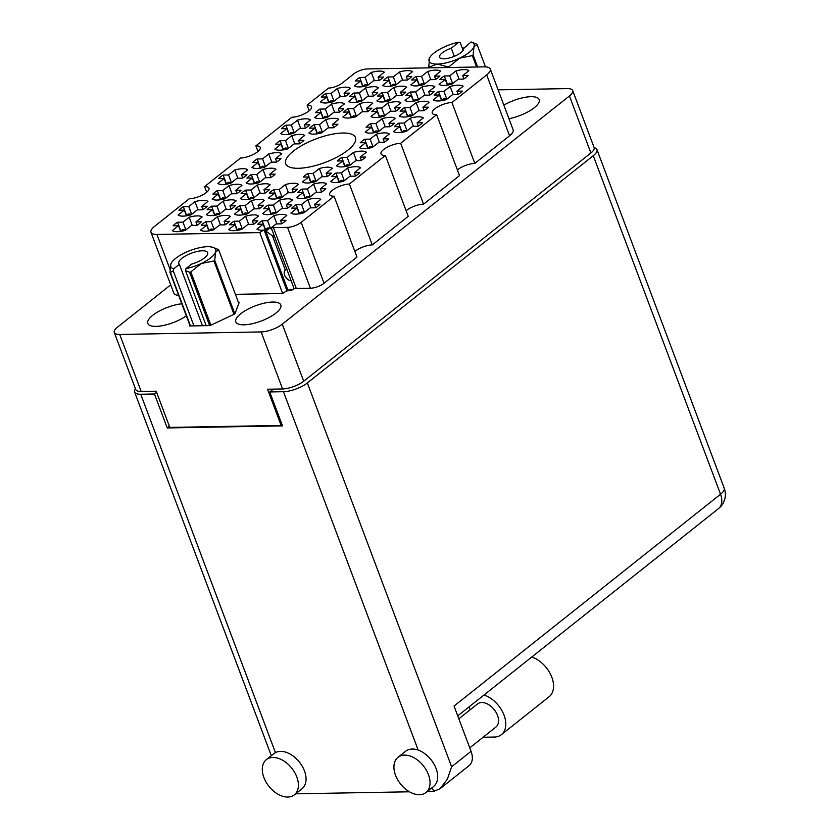 <?xml version="1.0" encoding="UTF-8"?>
<svg xmlns="http://www.w3.org/2000/svg" width="839" height="839" viewBox="0 0 839 839"><rect width="100%" height="100%" fill="white"/><g stroke="black" fill="none" stroke-linecap="round" stroke-linejoin="round"><path stroke-width="1.26" d="M276.88 223.919L273.797 215.696L267.578 220.636L262.156 220.73A16.707 5.653 -20.6 0 0 257.709 224.265L263.142 224.17L256.933 229.11A16.707 5.653 -20.6 0 0 264.096 230.043A10.278 3.482 159.4 0 0 259.775 232.613L156.914 234.438L170.013 269.277M287.525 227.359A10.278 3.482 -20.6 0 0 301.17 222.356L324.053 283.236A10.278 3.482 159.4 0 1 310.409 288.238L287.525 227.359L273.42 227.61A10.278 3.482 159.4 0 0 271.238 227.82L276.115 223.94L281.547 223.835A16.707 5.653 -20.6 0 0 285.984 220.311L280.562 220.405L286.77 215.466A16.707 5.653 -20.6 0 0 281.799 214.375A16.707 5.653 -20.6 0 0 273.797 215.696M310.891 207.852L307.798 199.63L301.579 204.569L296.157 204.674A16.707 5.653 -20.6 0 0 291.72 208.198L297.142 208.103L290.934 213.043A16.707 5.653 -20.6 0 0 303.907 212.812L310.115 207.873L315.548 207.778A16.707 5.653 -20.6 0 0 319.984 204.244L314.562 204.338L320.771 199.399A16.707 5.653 -20.6 0 0 315.8 198.308A16.707 5.653 -20.6 0 0 307.798 199.63M260.268 193.295L257.174 185.073L250.966 190.013L245.533 190.107A16.707 5.653 -20.6 0 0 241.097 193.631L246.519 193.536L240.311 198.476A16.707 5.653 -20.6 0 0 253.284 198.245L259.503 193.306L264.925 193.211A16.707 5.653 -20.6 0 0 269.361 189.687L263.939 189.782L270.148 184.842A16.707 5.653 -20.6 0 0 265.176 183.751A16.707 5.653 -20.6 0 0 257.174 185.073M220.468 224.925L217.374 216.703L211.166 221.643L205.733 221.737A16.707 5.653 -20.6 0 0 201.297 225.272L206.73 225.167L200.511 230.106A16.707 5.653 -20.6 0 0 213.494 229.876L219.703 224.936L225.125 224.842A16.707 5.653 -20.6 0 0 229.571 221.318L224.139 221.412L230.358 216.472A16.707 5.653 -20.6 0 0 225.387 215.382A16.707 5.653 -20.6 0 0 217.374 216.703M350.681 176.221L347.598 167.999L341.379 172.939L335.957 173.033A16.707 5.653 -20.6 0 0 331.51 176.568L336.942 176.473L330.734 181.402A16.707 5.653 -20.6 0 0 343.707 181.172L349.915 176.242L355.348 176.138A16.707 5.653 -20.6 0 0 359.784 172.614L354.352 172.708L360.571 167.769A16.707 5.653 -20.6 0 0 355.6 166.678A16.707 5.653 -20.6 0 0 347.598 167.999M282.68 208.355L279.586 200.133L273.378 205.073L267.945 205.167A16.707 5.653 -20.6 0 0 263.509 208.701L268.941 208.607L262.722 213.536A16.707 5.653 -20.6 0 0 275.695 213.305L281.914 208.376L287.337 208.271A16.707 5.653 -20.6 0 0 291.783 204.747L286.351 204.842L292.559 199.902A16.707 5.653 -20.6 0 0 287.588 198.812A16.707 5.653 -20.6 0 0 279.586 200.133M322.48 176.725L319.386 168.503L313.178 173.442L307.745 173.537A16.707 5.653 -20.6 0 0 303.309 177.071L308.731 176.966L302.522 181.906A16.707 5.653 -20.6 0 0 315.495 181.675L321.704 176.735L327.137 176.641A16.707 5.653 -20.6 0 0 331.573 173.117L326.151 173.212L332.359 168.272A16.707 5.653 -20.6 0 0 327.388 167.181A16.707 5.653 -20.6 0 0 319.386 168.503M254.469 208.859L251.385 200.636L245.166 205.576L239.744 205.67A16.707 5.653 -20.6 0 0 235.298 209.205L240.73 209.1L234.511 214.039A16.707 5.653 -20.6 0 0 247.495 213.809L253.703 208.869L259.136 208.775A16.707 5.653 -20.6 0 0 263.572 205.251L258.139 205.345L264.358 200.406A16.707 5.653 -20.6 0 0 259.387 199.315A16.707 5.653 -20.6 0 0 251.385 200.636M271.857 162.168L268.763 153.946L262.555 158.886L257.122 158.98A16.707 5.653 -20.6 0 0 252.686 162.504L258.108 162.409L251.899 167.349A16.707 5.653 -20.6 0 0 264.872 167.118L271.091 162.179L276.513 162.084A16.707 5.653 -20.6 0 0 280.95 158.55L275.528 158.655L281.736 153.715A16.707 5.653 -20.6 0 0 276.765 152.625A16.707 5.653 -20.6 0 0 268.763 153.946M316.681 192.288L313.587 184.066L307.378 189.006L301.946 189.1A16.707 5.653 -20.6 0 0 297.509 192.634L302.942 192.54L296.723 197.469A16.707 5.653 -20.6 0 0 309.706 197.238L315.915 192.309L321.337 192.204A16.707 5.653 -20.6 0 0 325.784 188.681L320.351 188.775L326.57 183.835A16.707 5.653 -20.6 0 0 321.599 182.745A16.707 5.653 -20.6 0 0 313.587 184.066M356.481 160.658L353.387 152.436L347.178 157.375L341.746 157.47A16.707 5.653 -20.6 0 0 337.309 161.004L342.732 160.899L336.523 165.839A16.707 5.653 -20.6 0 0 349.496 165.608L355.715 160.668L361.137 160.574A16.707 5.653 -20.6 0 0 365.573 157.05L360.151 157.145L366.36 152.205A16.707 5.653 -20.6 0 0 361.389 151.114A16.707 5.653 -20.6 0 0 353.387 152.436M248.68 224.422L245.586 216.2L239.377 221.139L233.945 221.234A16.707 5.653 -20.6 0 0 229.508 224.768L234.93 224.674L228.722 229.603A16.707 5.653 -20.6 0 0 241.695 229.372L247.914 224.443L253.336 224.338A16.707 5.653 -20.6 0 0 257.772 220.814L252.35 220.909L258.559 215.969A16.707 5.653 -20.6 0 0 253.588 214.878A16.707 5.653 -20.6 0 0 245.586 216.2M288.469 192.792L285.386 184.57L279.167 189.509L273.745 189.604A16.707 5.653 -20.6 0 0 269.309 193.138L274.731 193.033L268.522 197.973A16.707 5.653 -20.6 0 0 281.495 197.742L287.704 192.802L293.136 192.708A16.707 5.653 -20.6 0 0 297.572 189.184L292.15 189.278L298.359 184.339A16.707 5.653 -20.6 0 0 293.388 183.248A16.707 5.653 -20.6 0 0 285.386 184.57M232.057 193.799L228.963 185.576L222.755 190.516L217.322 190.61A16.707 5.653 -20.6 0 0 212.886 194.134L218.318 194.04L212.099 198.979A16.707 5.653 -20.6 0 0 225.083 198.749L231.291 193.809L236.724 193.715A16.707 5.653 -20.6 0 0 241.16 190.18L235.728 190.285L241.947 185.346A16.707 5.653 -20.6 0 0 236.976 184.255A16.707 5.653 -20.6 0 0 228.963 185.576M266.057 177.732L262.974 169.509L256.755 174.449L251.333 174.543A16.707 5.653 -20.6 0 0 246.886 178.067L252.319 177.973L246.11 182.912A16.707 5.653 -20.6 0 0 259.083 182.682L265.292 177.742L270.724 177.648A16.707 5.653 -20.6 0 0 275.161 174.124L269.728 174.218L275.947 169.279A16.707 5.653 -20.6 0 0 270.976 168.188A16.707 5.653 -20.6 0 0 262.974 169.509M226.268 209.362L223.174 201.14L216.955 206.079L211.533 206.174A16.707 5.653 -20.6 0 0 207.097 209.698L212.519 209.603L206.31 214.543A16.707 5.653 -20.6 0 0 219.283 214.312L225.492 209.372L230.924 209.278A16.707 5.653 -20.6 0 0 235.36 205.754L229.938 205.849L236.147 200.909A16.707 5.653 -20.6 0 0 231.176 199.818A16.707 5.653 -20.6 0 0 223.174 201.14M237.857 178.235L234.763 170.013L228.554 174.952L223.122 175.047A16.707 5.653 -20.6 0 0 218.685 178.571L224.107 178.476L217.899 183.416A16.707 5.653 -20.6 0 0 230.872 183.185L237.091 178.246L242.513 178.151A16.707 5.653 -20.6 0 0 246.949 174.617L241.527 174.722L247.736 169.782A16.707 5.653 -20.6 0 0 242.765 168.691A16.707 5.653 -20.6 0 0 234.763 170.013M198.056 209.865L194.963 201.643L188.754 206.583L183.322 206.677A16.707 5.653 -20.6 0 0 178.885 210.201L184.318 210.107L178.099 215.046A16.707 5.653 -20.6 0 0 191.072 214.815L197.291 209.876L202.713 209.781A16.707 5.653 -20.6 0 0 207.16 206.247L201.727 206.352L207.936 201.412A16.707 5.653 -20.6 0 0 202.965 200.322A16.707 5.653 -20.6 0 0 194.963 201.643M192.257 225.429L189.174 217.207L182.954 222.146L177.532 222.241A16.707 5.653 -20.6 0 0 173.096 225.764L178.518 225.67L172.31 230.61A16.707 5.653 -20.6 0 0 185.283 230.379L191.491 225.439L196.924 225.345A16.707 5.653 -20.6 0 0 201.36 221.821L195.938 221.916L202.147 216.976A16.707 5.653 -20.6 0 0 197.175 215.885A16.707 5.653 -20.6 0 0 189.174 217.207M374.404 80.649L371.32 72.427L365.101 77.366L359.679 77.461A16.707 5.653 -20.6 0 0 355.243 80.995L360.665 80.901L354.457 85.84A16.707 5.653 -20.6 0 0 367.43 85.609L373.638 80.67L379.071 80.565A16.707 5.653 -20.6 0 0 383.507 77.041L378.085 77.136L384.293 72.196A16.707 5.653 -20.6 0 0 379.322 71.105A16.707 5.653 -20.6 0 0 371.32 72.427M340.403 96.716L337.32 88.494L331.101 93.433L325.679 93.528A16.707 5.653 -20.6 0 0 321.232 97.062L326.665 96.967L320.456 101.907A16.707 5.653 -20.6 0 0 333.429 101.676L339.638 96.737L345.07 96.632A16.707 5.653 -20.6 0 0 349.506 93.108L344.074 93.202L350.293 88.263A16.707 5.653 -20.6 0 0 345.322 87.172A16.707 5.653 -20.6 0 0 337.32 88.494M300.614 128.346L297.52 120.134L291.301 125.063L285.879 125.168A16.707 5.653 -20.6 0 0 281.443 128.692L286.865 128.598L280.656 133.537A16.707 5.653 -20.6 0 0 293.629 133.307L299.838 128.367L305.27 128.273A16.707 5.653 -20.6 0 0 309.706 124.738L304.284 124.833L310.493 119.904A16.707 5.653 -20.6 0 0 305.522 118.813A16.707 5.653 -20.6 0 0 297.52 120.134M368.615 96.223L365.521 88.001L359.312 92.93L353.88 93.035A16.707 5.653 -20.6 0 0 349.444 96.558L354.876 96.464L348.657 101.404A16.707 5.653 -20.6 0 0 361.63 101.173L367.849 96.233L373.271 96.139A16.707 5.653 -20.6 0 0 377.718 92.605L372.285 92.699L378.494 87.77A16.707 5.653 -20.6 0 0 373.533 86.679A16.707 5.653 -20.6 0 0 365.521 88.001M328.815 127.853L325.731 119.631L319.512 124.571L314.09 124.665A16.707 5.653 -20.6 0 0 309.643 128.189L315.076 128.094L308.867 133.034A16.707 5.653 -20.6 0 0 321.84 132.803L328.049 127.864L333.482 127.769A16.707 5.653 -20.6 0 0 337.918 124.235L332.485 124.34L338.704 119.4A16.707 5.653 -20.6 0 0 333.733 118.309A16.707 5.653 -20.6 0 0 325.731 119.631M334.614 112.29L331.52 104.067L325.312 108.997L319.879 109.101A16.707 5.653 -20.6 0 0 315.443 112.625L320.865 112.531L314.656 117.47A16.707 5.653 -20.6 0 0 327.63 117.24L333.849 112.3L339.271 112.206A16.707 5.653 -20.6 0 0 343.707 108.671L338.285 108.766L344.493 103.837A16.707 5.653 -20.6 0 0 339.522 102.746A16.707 5.653 -20.6 0 0 331.52 104.067M391.026 111.283L387.933 103.061L381.724 108L376.292 108.095A16.707 5.653 -20.6 0 0 371.855 111.618L377.288 111.524L371.069 116.464A16.707 5.653 -20.6 0 0 384.052 116.233L390.261 111.293L395.693 111.199A16.707 5.653 -20.6 0 0 400.13 107.675L394.697 107.77L400.916 102.83A16.707 5.653 -20.6 0 0 395.945 101.739A16.707 5.653 -20.6 0 0 387.933 103.061M430.827 79.653L427.733 71.43L421.524 76.37L416.092 76.464A16.707 5.653 -20.6 0 0 411.655 79.988L417.077 79.894L410.869 84.833A16.707 5.653 -20.6 0 0 423.842 84.603L430.061 79.663L435.483 79.569A16.707 5.653 -20.6 0 0 439.919 76.034L434.497 76.139L440.706 71.2A16.707 5.653 -20.6 0 0 435.735 70.109A16.707 5.653 -20.6 0 0 427.733 71.43M379.438 142.41L376.344 134.188L370.135 139.127L364.703 139.222A16.707 5.653 -20.6 0 0 360.267 142.756L365.699 142.651L359.48 147.591A16.707 5.653 -20.6 0 0 372.464 147.36L378.672 142.42L384.094 142.326A16.707 5.653 -20.6 0 0 388.541 138.802L383.108 138.896L389.327 133.957A16.707 5.653 -20.6 0 0 384.356 132.866A16.707 5.653 -20.6 0 0 376.344 134.188M419.238 110.779L416.144 102.557L409.935 107.497L404.503 107.591A16.707 5.653 -20.6 0 0 400.067 111.115L405.489 111.021L399.28 115.96A16.707 5.653 -20.6 0 0 412.253 115.73L418.472 110.79L423.894 110.696A16.707 5.653 -20.6 0 0 428.33 107.172L422.908 107.266L429.117 102.327A16.707 5.653 -20.6 0 0 424.146 101.236A16.707 5.653 -20.6 0 0 416.144 102.557M294.814 143.92L291.72 135.698L285.512 140.637L280.079 140.732A16.707 5.653 -20.6 0 0 275.643 144.256L281.075 144.161L274.856 149.101A16.707 5.653 -20.6 0 0 287.84 148.87L294.049 143.93L299.471 143.836A16.707 5.653 -20.6 0 0 303.917 140.302L298.485 140.407L304.704 135.467A16.707 5.653 -20.6 0 0 299.733 134.376A16.707 5.653 -20.6 0 0 291.72 135.698M396.826 95.719L393.732 87.497L387.524 92.437L382.091 92.531A16.707 5.653 -20.6 0 0 377.655 96.055L383.077 95.961L376.868 100.9A16.707 5.653 -20.6 0 0 389.841 100.67L396.06 95.73L401.482 95.636A16.707 5.653 -20.6 0 0 405.919 92.101L400.497 92.206L406.705 87.266A16.707 5.653 -20.6 0 0 401.734 86.176A16.707 5.653 -20.6 0 0 393.732 87.497M385.237 126.846L382.144 118.624L375.924 123.564L370.502 123.658A16.707 5.653 -20.6 0 0 366.066 127.182L371.488 127.088L365.28 132.027A16.707 5.653 -20.6 0 0 378.253 131.796L384.461 126.857L389.894 126.762A16.707 5.653 -20.6 0 0 394.33 123.239L388.908 123.333L395.117 118.393A16.707 5.653 -20.6 0 0 390.145 117.303A16.707 5.653 -20.6 0 0 382.144 118.624M425.027 95.216L421.944 86.994L415.724 91.933L410.302 92.028A16.707 5.653 -20.6 0 0 405.856 95.552L411.288 95.457L405.08 100.397A16.707 5.653 -20.6 0 0 418.053 100.166L424.261 95.227L429.694 95.132A16.707 5.653 -20.6 0 0 434.13 91.608L428.698 91.703L434.917 86.763A16.707 5.653 -20.6 0 0 429.946 85.672A16.707 5.653 -20.6 0 0 421.944 86.994M413.438 126.343L410.355 118.121L404.136 123.06L398.714 123.155A16.707 5.653 -20.6 0 0 394.267 126.689L399.7 126.584L393.481 131.524A16.707 5.653 -20.6 0 0 406.464 131.293L412.673 126.353L418.105 126.259A16.707 5.653 -20.6 0 0 422.541 122.735L417.109 122.83L423.328 117.89A16.707 5.653 -20.6 0 0 418.357 116.799A16.707 5.653 -20.6 0 0 410.355 118.121M402.615 80.156L399.521 71.934L393.313 76.863L387.891 76.968A16.707 5.653 -20.6 0 0 383.444 80.492L388.877 80.397L382.657 85.337A16.707 5.653 -20.6 0 0 395.641 85.106L401.85 80.166L407.282 80.072A16.707 5.653 -20.6 0 0 411.718 76.538L406.286 76.632L412.505 71.703A16.707 5.653 -20.6 0 0 407.534 70.612A16.707 5.653 -20.6 0 0 399.521 71.934M362.815 111.786L359.732 103.564L353.513 108.504L348.091 108.598A16.707 5.653 -20.6 0 0 343.654 112.122L349.076 112.027L342.868 116.967A16.707 5.653 -20.6 0 0 355.841 116.736L362.049 111.797L367.482 111.702A16.707 5.653 -20.6 0 0 371.918 108.168L366.496 108.273L372.705 103.333A16.707 5.653 -20.6 0 0 367.734 102.243A16.707 5.653 -20.6 0 0 359.732 103.564M453.238 94.713L450.144 86.49L443.936 91.43L438.503 91.524A16.707 5.653 -20.6 0 0 434.067 95.059L439.5 94.954L433.281 99.893A16.707 5.653 -20.6 0 0 446.254 99.663L452.473 94.723L457.895 94.629A16.707 5.653 -20.6 0 0 462.341 91.105L456.909 91.199L463.118 86.26A16.707 5.653 -20.6 0 0 458.157 85.169A16.707 5.653 -20.6 0 0 450.144 86.49M459.027 79.149L455.944 70.927A16.707 5.653 -20.6 0 1 463.946 69.606A16.707 5.653 -20.6 0 1 468.917 70.696L462.709 75.636L468.131 75.541A16.707 5.653 159.4 0 1 463.694 79.065L458.262 79.16L452.053 84.099A16.707 5.653 -20.6 0 1 439.08 84.33L445.289 79.39L439.867 79.485A16.707 5.653 159.4 0 1 444.303 75.961L447.617 84.781M298.422 168.293A37.262 12.616 -20.6 0 0 337.687 156.757A37.262 12.616 -20.6 0 0 355.484 137.544A37.262 12.616 -20.6 0 0 342.805 133.013A37.262 12.616 -20.6 0 0 303.54 144.549A37.262 12.616 -20.6 0 0 285.732 163.762A37.262 12.616 -20.6 0 0 298.422 168.293M508.948 118.708A24.027 8.138 -20.6 0 0 539.173 99.61A24.027 8.138 -20.6 0 0 530.993 96.695A24.027 8.138 -20.6 0 0 503.851 105.158M244.002 324.808A24.027 8.138 -20.6 0 0 269.319 317.362A24.027 8.138 -20.6 0 0 280.803 304.977A24.027 8.138 -20.6 0 0 272.623 302.05A24.027 8.138 -20.6 0 0 247.295 309.497A24.027 8.138 -20.6 0 0 235.822 321.882A24.027 8.138 -20.6 0 0 244.002 324.808M181.811 303.791A24.027 8.138 -20.6 0 0 157.837 311.877A24.027 8.138 -20.6 0 0 147.811 323.445A24.027 8.138 -20.6 0 0 155.991 326.371A24.027 8.138 -20.6 0 0 186.342 315.842M264.096 230.043L286.969 290.923A10.278 3.482 -20.6 0 0 282.659 293.493L259.775 232.613M170.716 284.861L117.554 327.116A15.931 5.401 -20.6 0 0 114.303 332.506A15.931 5.401 -20.6 0 0 119.725 334.446L261.139 331.929A15.931 5.401 -20.6 0 0 282.282 324.179L569.44 95.95A15.931 5.401 -20.6 0 0 572.691 90.549A15.931 5.401 -20.6 0 0 567.269 88.609L498.093 89.846M372.275 244.915L349.391 184.035L385.363 155.446L408.236 216.326L372.275 244.915A12.847 4.352 159.4 0 0 354.855 251.459M206.698 192.236L204.59 186.615L240.562 158.026A12.847 4.352 -20.6 0 0 254.102 154.04A12.847 4.352 -20.6 0 0 260.237 147.423A12.847 4.352 -20.6 0 0 255.864 145.86L291.836 117.271A12.847 4.352 -20.6 0 0 305.375 113.286A12.847 4.352 -20.6 0 0 311.51 106.668A12.847 4.352 -20.6 0 0 307.137 105.106L328.573 88.074A10.278 3.482 159.4 0 0 342.218 83.071L353.691 73.947A10.278 3.482 -20.6 0 1 367.335 68.945L484.313 66.868A17.472 5.915 -20.6 0 1 490.259 68.987A17.472 5.915 -20.6 0 1 486.683 74.912L451.938 102.526A12.847 4.352 -20.6 0 0 438.398 106.501A12.847 4.352 -20.6 0 0 432.263 113.129A12.847 4.352 -20.6 0 0 436.637 114.691L459.52 175.571L423.548 204.16L400.664 143.28L436.637 114.691M457.402 169.95A12.847 4.352 159.4 0 1 474.822 163.406L451.938 102.526M474.822 163.406L509.567 135.782L486.683 74.912M309.255 110.717L307.137 105.106M257.972 151.481L255.864 145.86M572.691 90.549L594.127 147.58A15.931 5.401 159.4 0 1 590.876 152.981L303.718 381.21A15.931 5.401 159.4 0 1 282.575 388.96L267.526 389.233L281.138 425.436L169.814 427.418L156.201 391.215L141.162 391.477A15.931 5.401 159.4 0 1 135.729 389.537L114.303 332.506M282.061 424.712L281.138 425.436M438.503 91.524L441.817 100.344M348.091 108.598L351.405 117.418M387.891 76.968L391.205 85.788M398.714 123.155L402.028 131.975M410.302 92.028L413.617 100.848M370.502 123.658L373.816 132.478M382.091 92.531L385.405 101.351M280.079 140.732L283.404 149.552M404.503 107.591L407.817 116.411M364.703 139.222L368.027 148.042M416.092 76.464L419.406 85.284M376.292 108.095L379.616 116.915M319.879 109.101L323.193 117.921M314.09 124.665L317.404 133.485M353.88 93.035L357.204 101.855M285.879 125.168L289.193 133.988M325.679 93.528L328.993 102.358M359.679 77.461L362.993 86.291M177.532 222.241L180.846 231.061M183.322 206.677L186.636 215.497M223.122 175.047L226.436 183.867M211.533 206.174L214.847 214.994M251.333 174.543L254.647 183.363M217.322 190.61L220.647 199.43M273.745 189.604L277.059 198.423M233.945 221.234L237.259 230.064M341.746 157.47L345.06 166.29M301.946 189.1L305.27 197.931M257.122 158.98L260.436 167.8M239.744 205.67L243.058 214.49M307.745 173.537L311.059 182.357M267.945 205.167L271.259 213.997M335.957 173.033L339.271 181.864M205.733 221.737L209.058 230.557M245.533 190.107L248.847 198.927M296.157 204.674L299.471 213.494M262.156 220.73L265.47 229.561M301.17 222.356L334.079 196.2L356.963 257.08L324.053 283.236M178.623 295.307A17.472 5.915 159.4 0 1 173.851 293.199L150.968 232.319A17.472 5.915 -20.6 0 1 154.533 226.394L189.278 198.78A12.847 4.352 -20.6 0 0 202.818 194.805A12.847 4.352 -20.6 0 0 208.963 188.177A12.847 4.352 -20.6 0 0 204.59 186.615M282.659 293.493L235.413 294.332M310.409 288.238L296.303 288.49A10.278 3.482 -20.6 0 0 294.122 288.7L292.79 289.749A16.707 5.653 -20.6 0 1 286.969 290.923M490.259 68.987L513.143 129.867A17.472 5.915 159.4 0 1 509.567 135.782M406.128 210.704A12.847 4.352 159.4 0 1 423.548 204.16M189.792 325.029L189.446 325.952L210.075 325.584L234.93 313.849L239.157 302.47L238.475 302.48M349.391 184.035A12.847 4.352 -20.6 0 0 335.852 188.02A12.847 4.352 -20.6 0 0 329.706 194.638A12.847 4.352 -20.6 0 0 334.079 196.2M400.664 143.28A12.847 4.352 -20.6 0 0 387.125 147.265A12.847 4.352 -20.6 0 0 380.99 153.883A12.847 4.352 -20.6 0 0 385.363 155.446M150.968 232.319A17.472 5.915 -20.6 0 0 156.914 234.438M444.303 75.961L449.725 75.867L455.944 70.927M271.238 227.82L294.122 288.7M445.289 79.39L447.439 85.117M462.709 75.636L463.936 78.908M449.725 75.867L452.651 83.627L449.882 83.218A1.804 1.164 51.5 0 0 449.358 83.397L447.386 84.97M439.5 94.954L441.65 100.68M456.909 91.199L458.146 94.471M443.936 91.43L446.851 99.191L444.093 98.782A1.804 1.164 51.5 0 0 443.569 98.96L441.587 100.533M349.076 112.027L351.226 117.743M366.496 108.273L367.723 111.545M353.513 108.504L356.439 116.264L353.67 115.855A1.804 1.164 51.5 0 0 353.146 116.034L351.174 117.607M388.877 80.397L391.026 86.113M406.286 76.632L407.523 79.915M393.313 76.863L396.228 84.634L393.47 84.225A1.804 1.164 51.5 0 0 392.946 84.403L390.974 85.966M399.7 126.584L401.85 132.31M417.109 122.83L418.346 126.112M404.136 123.06L407.051 130.821L404.293 130.423A1.804 1.164 51.5 0 0 403.769 130.59L401.797 132.163M411.288 95.457L413.438 101.183M428.698 91.703L429.935 94.975M415.724 91.933L418.64 99.694L415.882 99.285A1.804 1.164 51.5 0 0 415.357 99.463L413.386 101.037M371.488 127.088L373.638 132.814M388.908 123.333L390.135 126.605M375.924 123.564L378.85 131.324L376.082 130.915A1.804 1.164 51.5 0 0 375.557 131.094L373.586 132.667M383.077 95.961L385.227 101.676M400.497 92.206L401.724 95.478M387.524 92.437L390.439 100.198L387.67 99.789A1.804 1.164 51.5 0 0 387.146 99.967L385.174 101.54M281.075 144.161L283.225 149.877M298.485 140.407L299.722 143.679M285.512 140.637L288.427 148.398L285.669 147.989A1.804 1.164 51.5 0 0 285.145 148.167L283.173 149.741M405.489 111.021L407.639 116.747M422.908 107.266L424.135 110.538M409.935 107.497L412.851 115.258L410.082 114.849A1.804 1.164 51.5 0 0 409.568 115.027L407.586 116.6M365.699 142.651L367.849 148.377M383.108 138.896L384.346 142.179M370.135 139.127L373.051 146.888L370.293 146.489A1.804 1.164 51.5 0 0 369.768 146.657L367.786 148.23M417.077 79.894L419.227 85.609M434.497 76.139L435.724 79.411M421.524 76.37L424.44 84.131L421.681 83.722A1.804 1.164 51.5 0 0 421.157 83.9L419.175 85.473M377.288 111.524L379.438 117.25M394.697 107.77L395.935 111.042M381.724 108L384.64 115.761L381.881 115.352A1.804 1.164 51.5 0 0 381.357 115.53L379.385 117.103M320.865 112.531L323.015 118.247M338.285 108.766L339.512 112.048M325.312 108.997L328.227 116.768L325.459 116.359A1.804 1.164 51.5 0 0 324.945 116.537L322.963 118.1M315.076 128.094L317.226 133.81M332.485 124.34L333.723 127.612M319.512 124.571L322.428 132.331L319.669 131.922A1.804 1.164 51.5 0 0 319.145 132.101L317.173 133.674M354.876 96.464L357.026 102.18M372.285 92.699L373.523 95.982M359.312 92.93L362.228 100.701L359.47 100.292A1.804 1.164 51.5 0 0 358.945 100.47L356.963 102.033M286.865 128.598L289.015 134.313M304.284 124.833L305.511 128.115M291.301 125.063L294.227 132.835L291.458 132.426A1.804 1.164 51.5 0 0 290.934 132.604L288.962 134.167M326.665 96.967L328.815 102.683M344.074 93.202L345.311 96.485M331.101 93.433L334.016 101.194L331.258 100.795A1.804 1.164 51.5 0 0 330.734 100.974L328.762 102.536M360.665 80.901L362.815 86.616M378.085 77.136L379.312 80.418M365.101 77.366L368.027 85.138L365.259 84.729A1.804 1.164 51.5 0 0 364.734 84.907L362.763 86.469M178.518 225.67L180.668 231.396M195.938 221.916L197.165 225.188M182.954 222.146L185.88 229.907L183.112 229.498A1.804 1.164 51.5 0 0 182.587 229.676L180.616 231.249M184.318 210.107L186.468 215.822M201.727 206.352L202.965 209.624M188.754 206.583L191.67 214.344L188.911 213.935A1.804 1.164 51.5 0 0 188.387 214.113L186.405 215.686M224.107 178.476L226.257 184.192M241.527 174.722L242.754 177.994M228.554 174.952L231.47 182.713L228.701 182.304A1.804 1.164 51.5 0 0 228.177 182.483L226.205 184.056M212.519 209.603L214.669 215.329M229.938 205.849L231.165 209.121M216.955 206.079L219.881 213.84L217.112 213.431A1.804 1.164 51.5 0 0 216.588 213.609L214.616 215.183M252.319 177.973L254.469 183.699M269.728 174.218L270.966 177.49M256.755 174.449L259.671 182.21L256.912 181.801A1.804 1.164 51.5 0 0 256.388 181.979L254.416 183.552M218.318 194.04L220.468 199.766M235.728 190.285L236.965 193.557M222.755 190.516L225.67 198.277L222.912 197.868A1.804 1.164 51.5 0 0 222.387 198.046L220.416 199.619M274.731 193.033L276.88 198.759M292.15 189.278L293.377 192.561M279.167 189.509L282.093 197.27M234.93 224.674L237.08 230.389M252.35 220.909L253.577 224.191M239.377 221.139L242.293 228.9L239.524 228.502A1.804 1.164 51.5 0 0 239 228.669L237.028 230.243M342.732 160.899L344.881 166.625M360.151 157.145L361.378 160.427M347.178 157.375L350.094 165.136L347.336 164.738A1.804 1.164 51.5 0 0 346.811 164.905L344.829 166.479M302.942 192.54L305.092 198.256M320.351 188.775L321.589 192.058M307.378 189.006L310.294 196.766M258.108 162.409L260.258 168.125M275.528 158.655L276.755 161.927M262.555 158.886L265.47 166.646L262.712 166.237A1.804 1.164 51.5 0 0 262.188 166.416L260.205 167.989M240.73 209.1L242.88 214.826M258.139 205.345L259.377 208.628M245.166 205.576L248.082 213.337L245.324 212.938A1.804 1.164 51.5 0 0 244.799 213.106L242.828 214.679M308.731 176.966L310.881 182.692M326.151 173.212L327.378 176.494M313.178 173.442L316.093 181.203L313.325 180.805A1.804 1.164 51.5 0 0 312.8 180.972L310.829 182.545M268.941 208.607L271.091 214.323M286.351 204.842L287.588 208.124M273.378 205.073L276.293 212.833L273.535 212.435A1.804 1.164 51.5 0 0 273.011 212.603L271.028 214.176M336.942 176.473L339.092 182.189M354.352 172.708L355.589 175.991M341.379 172.939L344.294 180.7L341.536 180.301A1.804 1.164 51.5 0 0 341.012 180.469L339.04 182.042M206.73 225.167L208.88 230.893M224.139 221.412L225.376 224.695M211.166 221.643L214.081 229.404L211.323 228.995A1.804 1.164 51.5 0 0 210.799 229.173L208.827 230.746M246.519 193.536L248.669 199.263M263.939 189.782L265.166 193.054M250.966 190.013L253.881 197.773L251.113 197.364A1.804 1.164 51.5 0 0 250.599 197.543L248.617 199.116M297.142 208.103L299.292 213.819M314.562 204.338L315.789 207.621M301.579 204.569L304.505 212.34L301.736 211.931A1.804 1.164 51.5 0 0 301.211 212.11L299.24 213.672M263.142 224.17L288.176 290.766M280.562 220.405L281.789 223.688M267.578 220.636L270.504 228.407M183.636 230.809L185.325 229.467M483.998 694.996A24.415 15.836 51.5 0 1 504.071 715.237A24.415 15.836 51.5 0 1 501.397 734.66A24.415 15.836 51.5 0 1 494.297 737.051L483.117 737.25M531.758 657.031A24.415 15.836 51.5 0 1 551.831 677.272A24.415 15.836 51.5 0 1 549.157 696.706L501.397 734.66M263.897 777.543A22.485 14.588 -128.5 0 0 294.342 794.858A22.485 14.588 -128.5 0 0 296.807 776.966A22.485 14.588 -128.5 0 0 266.362 759.652A22.485 14.588 -128.5 0 0 263.897 777.543M294.342 794.858L301.988 788.775A22.485 14.588 -128.5 0 0 304.452 770.884A22.485 14.588 -128.5 0 0 275.444 752.625A22.485 14.588 -128.5 0 0 274.007 753.569L266.362 759.652M395.526 775.205A22.485 14.588 -128.5 0 0 425.971 792.519A22.485 14.588 -128.5 0 0 428.435 774.617A22.485 14.588 -128.5 0 0 397.99 757.313A22.485 14.588 -128.5 0 0 395.526 775.205M425.971 792.519L433.627 786.437A22.485 14.588 -128.5 0 0 436.091 768.534A22.485 14.588 -128.5 0 0 418.179 750.087A22.485 14.588 -128.5 0 0 405.646 751.23L397.99 757.313M458.828 718.803L477.485 703.973A14.777 9.586 51.5 0 1 497.496 715.352A14.777 9.586 51.5 0 1 495.87 727.109L469.756 747.874M469.043 706.878L470.144 709.815M440.045 788.712L447.344 779.242L451.613 766.773L471.057 751.325A17.986 11.673 51.5 0 1 469.085 765.64L440.045 788.712L433.69 791.366L427.282 791.481M409.463 791.796L295.643 793.82M135.457 388.803A17.986 6.093 -20.6 0 0 134.618 392.054A17.986 6.093 -20.6 0 0 140.742 394.236L154.46 393.994L167.223 427.942L282.502 425.887L269.738 391.949L283.467 391.698A17.986 6.093 -20.6 0 0 307.347 382.951L451.613 766.773M471.057 751.325L454.046 706.06L720.533 494.244L593.278 155.687L307.347 382.951M593.278 155.687A17.986 6.093 -20.6 0 0 596.949 149.594A17.986 6.093 -20.6 0 0 594.169 147.706M269.738 391.949L273.283 389.128M154.46 393.994L156.61 392.295M167.223 427.942L169.363 426.243M468.214 707.55A70.665 23.932 159.4 0 1 469.295 707.55M444.607 100.093L446.306 98.75M354.194 117.166L355.883 115.813M393.994 85.526L395.683 84.183M404.818 131.723L406.506 130.381M416.406 100.596L418.095 99.243M376.606 132.226L378.295 130.884M388.195 101.1L389.883 99.747M286.193 149.3L287.882 147.947M410.607 116.16L412.306 114.817M370.817 147.79L372.506 146.447M422.195 85.033L423.894 83.68M382.406 116.663L384.094 115.31M325.983 117.659L327.682 116.317M320.194 133.233L321.882 131.88M359.983 101.592L361.682 100.25M291.982 133.726L293.671 132.384M331.783 102.096L333.471 100.753M365.783 86.029L367.472 84.687M450.407 84.529L452.095 83.187M189.425 215.245L191.124 213.893M229.225 183.615L230.914 182.262M217.637 214.742L219.325 213.4M257.437 183.112L259.125 181.759M223.436 199.179L225.125 197.826M276.828 198.612L278.8 197.039A1.804 1.164 51.5 0 1 279.324 196.871L282.082 197.27M279.848 198.172L281.537 196.829M240.048 229.802L241.747 228.46M347.849 166.038L349.548 164.696M305.039 198.109L307.011 196.536A1.804 1.164 51.5 0 1 307.535 196.368L310.294 196.777M308.06 197.668L309.748 196.326M263.226 167.548L264.925 166.195M245.848 214.239L247.536 212.896M313.849 182.105L315.537 180.763M274.049 213.735L275.748 212.393M342.06 181.602L343.749 180.259M211.848 230.306L213.536 228.963M251.637 198.675L253.336 197.333M302.26 213.232L303.949 211.889M285.344 270.074L285.312 270.106A6.429 4.164 -128.5 0 0 284.62 275.202A6.429 4.164 -128.5 0 0 291.143 280.771M265.669 230.882L272.402 235.885A5.653 3.671 51.5 0 1 272.465 235.927L285.312 270.106L286.928 269.015M289.319 290.609L289.13 289.476L293.231 289.403M265.239 229.739L267.211 228.177A1.804 1.164 51.5 0 1 267.735 227.998L269.948 227.956L271.878 229.529M274.993 237.259L272.465 235.927M266.278 230.872L269.948 227.956M471.539 42.097L476.594 44.121A27.362 9.271 -20.6 0 1 477.034 44.425L473.972 46.764A24.027 8.138 -20.6 0 0 471.539 42.097A24.027 8.138 -20.6 0 0 471.119 41.95L463.673 48.431M463.128 50.35L460.254 42.705L458.891 42.17A24.027 8.138 -20.6 0 0 443.516 47.309A24.027 8.138 -20.6 0 0 429.568 57.87A24.027 8.138 -20.6 0 0 429.201 58.688A24.027 8.138 -20.6 0 0 437.276 64.1A24.027 8.138 -20.6 0 0 459.657 58.143A24.027 8.138 -20.6 0 0 473.972 46.764L473.112 54.996L477.611 66.984M476.594 67.005L472.315 55.626L459.657 58.143L449.211 66.543L449.557 67.487M472.315 55.626A27.362 9.271 -20.6 0 0 473.112 54.996M448.204 67.508L447.963 66.868L437.276 64.1L428.792 67.214L429.033 67.844M447.963 66.868A27.362 9.271 -20.6 0 0 449.211 66.543M428.698 67.854L429.568 57.87M485.477 66.879L477.034 44.425M454.339 56.318L451.288 48.211A12.847 4.352 -20.6 0 0 439.563 57.241A12.847 4.352 -20.6 0 0 453.112 56.8A12.847 4.352 -20.6 0 0 463.61 48.201A12.847 4.352 -20.6 0 0 463.516 47.991M458.891 42.17L451.288 48.211M190.138 325.941L169.971 272.276A27.362 9.271 -20.6 0 0 170.411 272.57L173.254 270.808L193.945 325.868M170.411 272.57L190.474 325.931M209.656 325.595L189.593 272.235L185.482 270.598L185.901 268.648A24.027 8.138 -20.6 0 0 201.287 263.498L190.831 271.899L210.872 325.207M189.593 272.235A27.362 9.271 -20.6 0 0 190.831 271.899M173.254 270.808L173.683 268.858A24.027 8.138 -20.6 0 1 170.831 264.044L171.198 263.226A24.027 8.138 -20.6 0 0 170.831 264.044L169.971 272.276M238.821 303.403L218.664 249.781L215.592 252.13A24.027 8.138 -20.6 0 0 213.158 247.453A24.027 8.138 -20.6 0 0 207.527 246.708A24.027 8.138 -20.6 0 0 185.136 252.665A24.027 8.138 -20.6 0 0 171.198 263.226M213.158 247.453L218.213 249.487A27.362 9.271 -20.6 0 1 218.664 249.781M233.976 314.3L213.945 260.992L201.287 263.498A24.027 8.138 -20.6 0 0 215.592 252.13L214.732 260.352L234.857 313.88M213.945 260.992A27.362 9.271 -20.6 0 0 214.732 260.352M202.451 325.721L179.378 264.327L173.683 268.858M185.901 268.648L191.607 264.117A15.417 5.223 -20.6 0 0 207.642 252.665A15.417 5.223 -20.6 0 0 191.376 253.2A15.417 5.223 -20.6 0 0 178.78 263.509A15.417 5.223 -20.6 0 0 179.378 264.327M206.174 325.658L185.482 270.598M119.725 334.446L141.162 391.477M282.575 388.96L261.139 331.929M590.876 152.981L569.44 95.95M282.282 324.179L303.718 381.21M273.42 227.61L296.303 288.49M180.752 231.375L183.112 229.498M140.742 394.236L275.444 752.625M433.69 791.366L432.253 787.527M418.179 750.087L283.467 391.698M596.949 149.594L724.204 488.151A17.986 6.093 159.4 0 1 720.533 494.244A17.986 11.673 51.5 0 1 718.562 508.56L457.727 715.877M441.723 100.67L444.093 98.782M351.31 117.733L353.67 115.855M391.11 86.102L393.47 84.225M401.933 132.3L404.293 130.423M413.522 101.162L415.882 99.285M373.722 132.793L376.082 130.915M385.311 101.666L387.67 99.789M283.299 149.866L285.669 147.989M407.723 116.726L410.082 114.849M367.922 148.367L370.293 146.489M419.311 85.599L421.681 83.722M379.511 117.229L381.881 115.352M323.099 118.236L325.459 116.359M317.31 133.8L319.669 131.922M357.099 102.169L359.47 100.292M289.098 134.303L291.458 132.426M328.898 102.673L331.258 100.795M362.899 86.606L365.259 84.729M447.523 85.096L449.882 83.218M186.541 215.812L188.911 213.935M226.341 184.181L228.701 182.304M214.753 215.308L217.112 213.431M254.553 183.678L256.912 181.801M220.542 199.745L222.912 197.868M276.964 198.749L279.324 196.871M237.164 230.379L239.524 228.502M344.965 166.615L347.336 164.738M305.165 198.245L307.535 196.368M260.342 168.115L262.712 166.237M242.964 214.815L245.324 212.938M310.965 182.682L313.325 180.805M271.165 214.312L273.535 212.435M339.176 182.178L341.536 180.301M208.953 230.882L211.323 228.995M248.753 199.242L251.113 197.364M299.376 213.809L301.736 211.931M272.402 235.885L273.839 234.742M265.302 229.928L267.735 227.998M718.562 508.56A17.986 17.986 0 0 0 724.204 488.151M134.618 392.054L271.312 755.719"/></g></svg>

